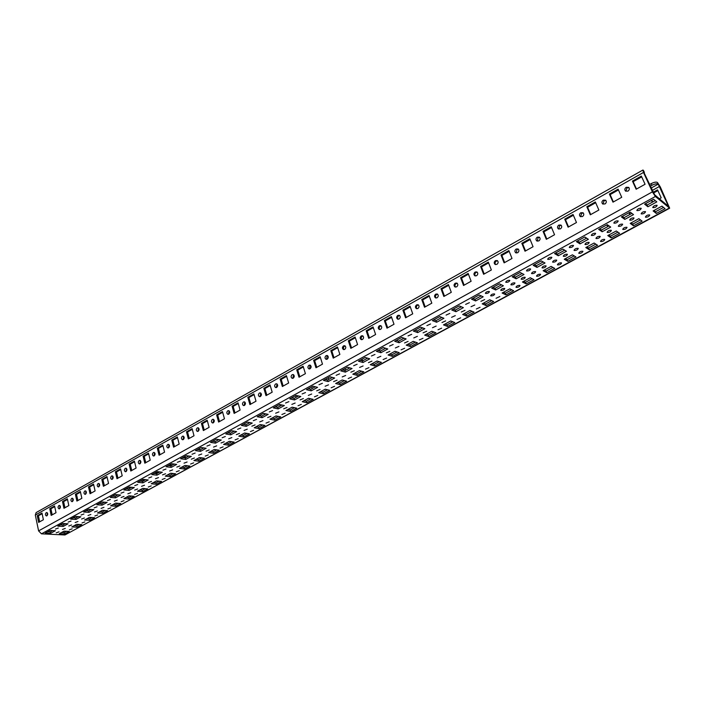 <?xml version="1.0" encoding="UTF-8"?>
<svg xmlns="http://www.w3.org/2000/svg" width="705" height="705" viewBox="0 0 705 705"><rect width="100%" height="100%" fill="white"/><g stroke="black" fill="none" stroke-linecap="round" stroke-linejoin="round"><path stroke-width="1.06" d="M73.258 517.682L73.999 517.267M86.001 510.755L86.565 510.376M599.682 228.869L600.792 228.2M578.003 240.705L579.281 240.008M556.932 252.267L558.184 251.588M536.276 263.608L537.501 262.93M516.016 274.721L517.214 274.069M496.135 285.631L497.316 284.987M476.633 296.338L477.787 295.703M457.492 306.834L458.629 306.217M438.713 317.144L439.735 316.615M46.239 512.641C45.102 514.015 45.155 515.117 46.407 515.937L46.909 515.813C48.055 514.438 48.002 513.337 46.759 512.517L46.239 512.641M47.288 512.773L47.006 515.752M58.894 505.538C57.739 506.921 57.792 508.023 59.061 508.851L59.59 508.737C60.745 507.353 60.692 506.243 59.431 505.414L58.894 505.538M59.96 505.67L59.661 508.684M71.751 498.329C70.588 499.713 70.641 500.823 71.91 501.66L72.456 501.537C73.628 500.153 73.576 499.043 72.307 498.206L71.751 498.329M72.835 498.453L72.518 501.511M84.811 490.997C83.631 492.39 83.683 493.509 84.97 494.355L85.543 494.231C86.724 492.839 86.671 491.72 85.384 490.874L84.811 490.997M85.913 491.121L85.569 494.214M98.083 483.56C96.885 484.952 96.938 486.08 98.233 486.935L98.823 486.802C100.022 485.41 99.978 484.282 98.674 483.427L98.083 483.56M99.202 483.674L98.832 486.802M111.566 475.99C110.35 477.391 110.403 478.528 111.716 479.391L112.333 479.259C113.54 477.858 113.496 476.73 112.183 475.857L111.566 475.99M112.703 476.104L112.315 479.268M125.27 468.305C124.036 469.706 124.089 470.852 125.411 471.724L126.054 471.592C127.279 470.191 127.235 469.045 125.913 468.173L125.27 468.305M126.424 468.411L126.01 471.619M139.193 460.497C137.951 461.898 138.004 463.044 139.334 463.934L140.004 463.793C141.247 462.392 141.194 461.246 139.863 460.356L139.193 460.497M140.374 460.594L139.925 463.837M153.346 452.548C152.095 453.958 152.139 455.113 153.487 456.012L154.184 455.871C155.435 454.461 155.391 453.306 154.051 452.416L153.346 452.548M154.554 452.645L154.078 455.923M167.746 444.476C166.477 445.886 166.521 447.049 167.878 447.957L168.601 447.816C169.87 446.406 169.826 445.243 168.477 444.335L167.746 444.476M168.971 444.564L168.46 447.878M182.383 436.263C181.097 437.682 181.141 438.845 182.507 439.761L183.256 439.62C184.543 438.21 184.507 437.047 183.141 436.122L182.383 436.263M183.635 436.351L183.088 439.7M197.268 427.917C195.964 429.336 196.008 430.508 197.382 431.434L198.167 431.293C199.471 429.874 199.427 428.702 198.061 427.768L197.268 427.917M198.546 428.005L197.964 431.389M212.399 419.422C211.086 420.841 211.121 422.022 212.513 422.965L213.333 422.815C214.646 421.405 214.611 420.224 213.236 419.281L212.399 419.422M213.721 419.51L213.086 422.93M227.803 410.786C226.472 412.205 226.508 413.386 227.9 414.346L228.755 414.196C230.086 412.786 230.059 411.597 228.667 410.636L227.803 410.786M229.151 410.865L228.473 414.32M243.472 401.991C242.123 403.41 242.159 404.608 243.551 405.578L244.45 405.428C245.798 404.009 245.772 402.819 244.379 401.841L243.472 401.991M244.855 402.079L244.124 405.56M259.414 393.046C258.056 394.465 258.083 395.664 259.484 396.651L260.427 396.501C261.784 395.091 261.767 393.883 260.365 392.896L259.414 393.046M260.832 393.134L260.048 396.651M275.637 383.943C274.271 385.362 274.289 386.569 275.69 387.565L276.677 387.424C278.052 386.005 278.034 384.798 276.633 383.802L275.637 383.943M277.1 384.031L276.254 387.583M626.207 187.274C624.665 188.473 624.436 189.724 625.494 191.029L627.943 191.134C629.486 189.936 629.732 188.684 628.675 187.38L626.207 187.274M628.975 187.697L626.93 187.847L625.917 191.284M603.277 200.141C601.735 201.366 601.524 202.617 602.643 203.912L604.969 203.974C606.503 202.758 606.723 201.498 605.621 200.202L603.277 200.141M605.93 200.511L604.018 200.687L603.066 204.15M580.823 212.734C579.281 213.985 579.096 215.245 580.25 216.523L582.462 216.55C584.004 215.307 584.198 214.047 583.044 212.769L580.823 212.734M583.37 213.069L581.59 213.262L580.691 216.743M558.827 225.08C557.285 226.349 557.117 227.609 558.325 228.869L560.413 228.869C561.955 227.609 562.132 226.34 560.933 225.08L558.827 225.08M561.268 225.371L559.611 225.582L558.774 229.081M537.272 237.171C535.738 238.457 535.588 239.718 536.831 240.96L538.814 240.934C540.356 239.656 540.506 238.396 539.272 237.144L537.272 237.171M539.616 237.426L538.082 237.647L537.289 241.163M516.157 249.015C514.624 250.319 514.491 251.588 515.769 252.813L517.655 252.76C519.18 251.465 519.312 250.204 518.052 248.971L516.157 249.015M518.404 249.244L516.985 249.482L516.236 252.998M495.448 260.63C493.932 261.952 493.817 263.212 495.122 264.428L496.91 264.357C498.426 263.044 498.55 261.775 497.254 260.568L495.448 260.63M497.615 260.832L496.302 261.07C494.936 262.145 494.707 263.317 495.597 264.595M475.152 272.015C473.645 273.355 473.548 274.615 474.87 275.805L476.571 275.717C478.087 274.386 478.184 273.126 476.871 271.936L475.152 272.015M477.241 272.2L476.025 272.438C474.668 273.514 474.456 274.694 475.364 275.963M455.254 283.181C453.747 284.529 453.667 285.789 455.016 286.961L456.628 286.864C458.135 285.516 458.215 284.256 456.875 283.084L455.254 283.181M457.263 283.339L456.144 283.586C454.796 284.67 454.593 285.842 455.518 287.102M435.734 294.135C434.245 295.492 434.174 296.752 435.54 297.898L437.074 297.792C438.572 296.435 438.633 295.183 437.276 294.02L435.734 294.135M437.673 294.276L436.642 294.514C435.311 295.606 435.108 296.779 436.051 298.03M416.593 304.868C415.104 306.243 415.06 307.495 416.435 308.631L417.889 308.508C419.378 307.142 419.431 305.891 418.056 304.754L416.593 304.868M418.462 305.001L417.51 305.239C416.188 306.331 416.003 307.495 416.955 308.746M397.805 315.408C396.333 316.792 396.298 318.043 397.69 319.154L399.074 319.03C400.546 317.647 400.581 316.404 399.197 315.285L397.805 315.408M399.612 315.532L398.739 315.761C397.435 316.853 397.259 318.017 398.21 319.259M379.378 325.754C377.915 327.138 377.889 328.38 379.29 329.482L380.603 329.35C382.066 327.966 382.092 326.723 380.7 325.622L379.378 325.754M381.123 325.86L380.321 326.08C379.026 327.173 378.858 328.336 379.819 329.57M361.286 335.897C359.841 337.298 359.823 338.532 361.224 339.616L362.476 339.475C363.921 338.083 363.947 336.849 362.546 335.765L361.286 335.897M362.969 336.003L362.247 336.214C360.969 337.307 360.801 338.462 361.762 339.687M343.529 345.864C342.092 347.265 342.084 348.499 343.494 349.557L344.683 349.416C346.12 348.014 346.129 346.789 344.727 345.723L343.529 345.864M345.159 345.961L344.507 346.164C343.238 347.257 343.079 348.402 344.04 349.618M326.089 355.646C324.67 357.047 324.67 358.272 326.089 359.321L327.217 359.18C328.636 357.77 328.645 356.545 327.235 355.496L326.089 355.646M327.675 355.734L327.085 355.928L326.635 359.374M308.975 365.243C307.565 366.662 307.574 367.878 308.984 368.909L310.068 368.759C311.469 367.358 311.469 366.133 310.059 365.102L308.975 365.243M310.508 365.331L309.971 365.516L309.539 368.944M292.161 374.681C290.768 376.091 290.777 377.307 292.196 378.321L293.227 378.171C294.611 376.761 294.602 375.553 293.201 374.531L292.161 374.681M293.65 374.76L292.751 378.347M607.216 232.465C609.27 232.562 610.662 231.883 611.376 230.42L611.253 230.271C609.199 230.174 607.807 230.852 607.093 232.315L607.216 232.465M629.803 220.154C631.874 220.26 633.284 219.563 634.024 218.056L633.918 217.916C631.839 217.81 630.429 218.506 629.68 220.013L629.803 220.154M585.097 244.529C587.133 244.617 588.499 243.948 589.186 242.538L589.045 242.37C587.018 242.282 585.652 242.952 584.956 244.362L585.097 244.529M542.18 267.926C544.172 267.997 545.494 267.362 546.146 266.041L545.97 265.856C543.978 265.785 542.656 266.411 542.004 267.741L542.18 267.926M521.347 279.277C523.322 279.339 524.626 278.731 525.251 277.444L525.066 277.25C523.092 277.188 521.797 277.796 521.162 279.092L521.347 279.277M563.418 256.347C565.436 256.417 566.776 255.774 567.446 254.408L567.296 254.232C565.278 254.152 563.938 254.796 563.26 256.171L563.418 256.347M267.636 417.589L270.896 416.267L267.636 417.589M251.852 426.199L255.069 424.904L251.852 426.199M652.856 207.587C654.945 207.702 656.381 206.979 657.157 205.428L657.051 205.296C654.954 205.181 653.526 205.904 652.751 207.464L652.856 207.587M283.701 408.829L286.997 407.481L283.701 408.829M350.87 372.214L354.324 370.742L350.87 372.214M333.624 381.617L337.043 380.18L333.624 381.617M404.529 342.965L408.116 341.387L404.529 342.965M368.433 362.643L371.932 361.136L368.433 362.643M386.314 352.897L389.856 351.354L386.314 352.897M480.907 301.326L484.696 299.581L480.907 301.326M500.929 290.407C502.885 290.469 504.163 289.87 504.78 288.618L504.577 288.424C502.621 288.371 501.343 288.962 500.726 290.213L500.929 290.407M441.991 322.537L445.675 320.881L441.991 322.537M461.264 312.033L465 310.332L461.264 312.033M423.079 332.848L426.719 331.227L423.079 332.848M56.206 532.848L59.017 531.843L56.206 532.848M81.551 519.039L84.406 517.999L81.551 519.039M68.782 526L71.61 524.978L68.782 526M134.664 490.081L137.634 488.97L134.664 490.081M162.529 474.888L165.552 473.742L162.529 474.888M148.482 482.546L151.478 481.418L148.482 482.546M121.075 497.492L124.01 496.399L121.075 497.492M94.514 511.971L97.396 510.913L94.514 511.971M107.689 504.789L110.597 503.714L107.689 504.789M236.334 434.659L239.515 433.39L236.334 434.659M206.071 451.156L209.182 449.94L206.071 451.156M221.07 442.978L224.225 441.735L221.07 442.978M176.805 467.107L179.854 465.935L176.805 467.107M191.311 459.202L194.404 458.003L191.311 459.202M316.686 390.852L320.061 389.442L316.686 390.852M300.048 399.92L303.388 398.545L300.048 399.92M55.457 529.058L58.295 528.045L55.457 529.058M68.156 522.105L71.02 521.074L68.156 522.105M81.057 515.038L83.939 513.989L81.057 515.038M94.162 507.864L97.07 506.798L94.162 507.864M107.468 500.576L110.412 499.492L107.468 500.576M120.996 493.165L123.965 492.064L120.996 493.165M134.743 485.639L137.739 484.511L134.743 485.639M148.711 477.981L151.742 476.836L148.711 477.981M162.917 470.209L165.975 469.036L162.917 470.209M177.352 462.295L180.445 461.105L177.352 462.295M192.033 454.258L195.153 453.042L192.033 454.258M206.962 446.08L210.116 444.846L206.962 446.08M222.145 437.761L225.336 436.501L222.145 437.761M237.594 429.301L240.819 428.014L237.594 429.301M253.306 420.691L256.567 419.378L253.306 420.691M269.292 411.94L272.588 410.592L269.292 411.94M285.569 403.022L288.9 401.656L285.569 403.022M636.941 210.566C639.047 210.68 640.484 209.967 641.242 208.407L641.127 208.275C639.021 208.151 637.584 208.874 636.827 210.425L636.941 210.566M613.967 223.15C616.055 223.256 617.465 222.56 618.197 221.053L618.065 220.903C615.985 220.797 614.575 221.493 613.843 223L613.967 223.15M591.469 235.47C593.531 235.567 594.923 234.888 595.628 233.434L595.487 233.276C593.425 233.17 592.033 233.849 591.328 235.311L591.469 235.47M569.428 247.543C571.473 247.631 572.839 246.97 573.517 245.56L573.368 245.393C571.323 245.296 569.957 245.957 569.27 247.376L569.428 247.543M547.829 259.369C549.856 259.458 551.195 258.814 551.856 257.44L551.689 257.263C549.671 257.184 548.323 257.827 547.662 259.193L547.829 259.369M526.67 270.967C528.671 271.037 529.993 270.412 530.636 269.09L530.451 268.896C528.442 268.825 527.12 269.451 526.485 270.773L526.67 270.967M505.926 282.326C507.9 282.397 509.204 281.78 509.83 280.502L509.627 280.299C507.644 280.238 506.34 280.846 505.723 282.132L505.926 282.326M485.586 293.474C487.543 293.527 488.829 292.927 489.429 291.685L489.217 291.482C487.252 291.421 485.965 292.02 485.366 293.262L485.586 293.474M465.635 304.393L469.424 302.656L465.635 304.393M446.071 315.109L449.816 313.417L446.071 315.109M426.886 325.622L430.57 323.974L426.886 325.622M408.054 335.933L411.694 334.32L408.054 335.933M389.574 346.058L393.17 344.481L389.574 346.058M371.438 355.99L374.981 354.456L371.438 355.99M353.637 365.745L357.135 364.238L353.637 365.745M336.153 375.316L339.607 373.853L336.153 375.316M318.986 384.719L322.405 383.282L318.986 384.719M62.472 529.437L65.292 528.424L62.472 529.437M75.144 522.528L77.982 521.506L75.144 522.528M88.01 515.514L90.874 514.474L88.01 515.514M101.079 508.393L103.97 507.327L101.079 508.393M114.351 501.149L117.277 500.074L114.351 501.149M127.843 493.8L130.795 492.698L127.843 493.8M141.546 486.327L144.525 485.207L141.546 486.327M155.479 478.73L158.484 477.593L155.479 478.73M169.641 471.019L172.672 469.856L169.641 471.019M184.031 463.167L187.098 461.986L184.031 463.167M198.66 455.192L201.762 453.985L198.66 455.192M213.536 447.085L216.673 445.851L213.536 447.085M228.667 438.836L231.839 437.585L228.667 438.836M244.053 430.447L247.261 429.169L244.053 430.447M259.713 421.916L262.947 420.603L259.713 421.916M275.637 413.227L278.916 411.896L275.637 413.227M291.844 404.397L295.157 403.031L291.844 404.397M641.268 213.906C643.348 214.012 644.775 213.307 645.533 211.773L645.428 211.641C643.339 211.526 641.92 212.24 641.153 213.774L641.268 213.906M618.452 226.34C620.515 226.446 621.916 225.75 622.647 224.269L622.524 224.128C620.462 224.023 619.061 224.71 618.329 226.199L618.452 226.34M596.104 238.528C598.148 238.616 599.523 237.946 600.228 236.51L600.096 236.351C598.051 236.263 596.677 236.933 595.963 238.369L596.104 238.528M574.205 250.469C576.232 250.548 577.58 249.896 578.267 248.504L578.118 248.336C576.091 248.248 574.742 248.9 574.055 250.293L574.205 250.469M552.746 262.163C554.747 262.234 556.078 261.599 556.738 260.251L556.58 260.075C554.579 259.995 553.24 260.638 552.579 261.987L552.746 262.163M531.711 273.628C533.694 273.699 535.007 273.073 535.65 271.769L535.465 271.584C533.482 271.513 532.169 272.139 531.526 273.443L531.711 273.628M511.09 284.873C513.055 284.935 514.342 284.326 514.967 283.058L514.773 282.864C512.808 282.802 511.513 283.41 510.896 284.679L511.09 284.873M490.865 295.897C492.813 295.95 494.082 295.36 494.69 294.126L494.478 293.932C492.539 293.879 491.262 294.461 490.654 295.695L490.865 295.897M471.037 306.71L474.8 304.983L471.037 306.71M451.579 317.312L455.289 315.637L451.579 317.312M432.491 327.719L436.157 326.08L432.491 327.719M413.764 337.933L417.378 336.329L413.764 337.933M395.373 347.953L398.942 346.393L395.373 347.953M377.325 357.796L380.85 356.272L377.325 357.796M359.612 367.455L363.084 365.965L359.612 367.455M342.207 376.937L345.644 375.483L342.207 376.937M325.12 386.252L328.512 384.833L325.12 386.252M69.39 529.808L72.192 528.803L69.39 529.808M82.036 522.951L84.856 521.92L82.036 522.951M94.867 515.981L97.722 514.941L94.867 515.981M107.9 508.913L110.782 507.856L107.9 508.913M121.145 501.722L124.054 500.647L121.145 501.722M134.593 494.425L137.528 493.333L134.593 494.425M148.262 487.014L151.222 485.895L148.262 487.014M162.15 479.471L165.137 478.342L162.15 479.471M176.268 471.812L179.281 470.658L176.268 471.812M190.606 464.031L193.663 462.859L190.606 464.031M205.19 456.117L208.275 454.919L205.19 456.117M220.022 448.072L223.132 446.847L220.022 448.072M235.091 439.894L238.246 438.642L235.091 439.894M250.425 431.575L253.606 430.306L250.425 431.575M266.023 423.115L269.239 421.81L266.023 423.115M281.885 414.505L285.137 413.183L281.885 414.505M298.021 405.745L301.317 404.397L298.021 405.745M645.516 217.184C647.578 217.29 648.988 216.585 649.746 215.078L649.64 214.946C647.578 214.84 646.168 215.545 645.41 217.061L645.516 217.184M622.859 229.486C624.903 229.574 626.287 228.896 627.018 227.433L626.904 227.292C624.859 227.195 623.467 227.874 622.735 229.337L622.859 229.486M600.66 241.533C602.678 241.612 604.044 240.951 604.749 239.533L604.617 239.383C602.599 239.295 601.233 239.956 600.519 241.374L600.66 241.533M578.902 253.333C580.902 253.412 582.242 252.76 582.929 251.385L582.788 251.227C580.779 251.147 579.439 251.8 578.752 253.174L578.902 253.333M557.576 264.904C559.558 264.974 560.88 264.34 561.541 263.009L561.383 262.842C559.4 262.771 558.078 263.397 557.417 264.736L557.576 264.904M536.672 276.245C538.638 276.307 539.933 275.699 540.576 274.404L540.4 274.227C538.444 274.166 537.139 274.774 536.496 276.069L536.672 276.245M516.175 287.376C518.113 287.429 519.4 286.829 520.017 285.578L519.832 285.384C517.884 285.331 516.606 285.93 515.981 287.182L516.175 287.376M496.064 298.286L499.863 296.532L496.064 298.286M476.342 308.984L480.087 307.274L476.342 308.984M456.999 319.48L460.682 317.814L456.999 319.48M438.008 329.781L441.647 328.16L438.008 329.781M419.378 339.898L422.965 338.312L419.378 339.898M401.083 349.821L404.626 348.27L401.083 349.821M383.123 359.568L386.622 358.052L383.123 359.568M365.49 369.138L368.944 367.657L365.49 369.138M348.173 378.532L351.583 377.087L348.173 378.532M331.156 387.768L334.531 386.349L331.156 387.768M314.448 396.836L317.779 395.452L314.448 396.836M302.128 393.954L305.503 392.553L302.128 393.954M308.332 395.408L311.689 394.016L308.332 395.408M644.282 173.219L644.335 172.24L643.885 171.844L644.203 173.051L654.592 194.747L668.507 206.371L658.223 184.137C656.954 183.432 654.883 183.811 652.002 185.265L651.235 183.6C654.117 182.146 656.188 181.767 657.457 182.472L660.294 186.922L669.671 208.213L655.386 196.483L41.472 533.835L64.957 534.972L669.292 208.063M643.859 172.082L642.881 170.046L643.506 172.452L652.416 191.866L655.386 196.483M645.075 184.261L641.338 176.1L632.447 181.097L636.148 189.24L645.075 184.261M621.731 197.285L618.1 189.16L609.393 194.051L612.989 202.159L621.731 197.285M598.871 210.028L595.346 201.956L586.824 206.741L590.305 214.805L598.871 210.028M272.183 392.183L270.006 384.86L263.846 388.323L265.996 395.628L272.183 392.183M256.003 401.207L253.888 393.928L247.834 397.329L249.923 404.591L256.003 401.207M240.105 410.072L238.043 402.828L232.095 406.177L234.131 413.403L240.105 410.072M224.472 418.788L222.472 411.588L216.629 414.875L218.612 422.057L224.472 418.788M209.121 427.345L207.173 420.189L201.427 423.423L203.348 430.561L209.121 427.345M194.016 435.769L192.121 428.649L186.472 431.83L188.35 438.924L194.016 435.769M179.176 444.044L177.334 436.968L171.773 440.087L173.597 447.155L179.176 444.044M164.573 452.178L162.785 445.146L157.321 448.221L159.092 455.236L164.573 452.178M150.218 460.189L148.482 453.192L143.106 456.214L144.825 463.194L150.218 460.189M136.1 468.058L134.408 461.096L129.121 464.075L130.795 471.019L136.1 468.058M122.212 475.804L120.564 468.887L115.356 471.812L116.995 478.713L122.212 475.804M108.544 483.427L106.94 476.545L101.82 479.418L103.406 486.291L108.544 483.427M95.096 490.927L93.536 484.079L88.495 486.908L90.046 493.738L95.096 490.927M81.859 498.303L80.344 491.5L75.382 494.284L76.889 501.079L81.859 498.303M68.834 505.564L67.354 498.796L62.481 501.537L63.944 508.296L68.834 505.564M56.012 512.711L54.576 505.978L49.773 508.684L51.192 515.399L56.012 512.711M339.88 354.439L337.448 346.948L330.83 350.667L333.236 358.14L339.88 354.439M322.493 364.132L320.132 356.686L313.628 360.334L315.972 367.772L322.493 364.132M43.393 519.752L41.992 513.055L37.259 515.716L38.643 522.396L43.393 519.752M357.585 344.56L355.091 337.025L348.349 340.815L350.817 348.34L357.585 344.56M375.624 334.505L373.06 326.926L366.186 330.786L368.733 338.347L375.624 334.505M394.007 324.256L391.363 316.633L384.366 320.572L386.983 328.177L394.007 324.256M412.733 313.813L410.019 306.146L402.89 310.156L405.578 317.805L412.733 313.813M431.821 303.168L429.028 295.457L421.757 299.546L424.525 307.239L431.821 303.168M451.288 292.319L448.406 284.564L440.995 288.724L443.85 296.47L451.288 292.319M471.125 281.251L468.164 273.452L460.612 277.7L463.546 285.481L471.125 281.251M491.367 269.971L488.318 262.128L480.616 266.455L483.63 274.28L491.367 269.971M512.006 258.462L508.869 250.575L501.008 254.99L504.11 262.859L512.006 258.462M533.059 246.724L529.834 238.783L521.815 243.287L525.014 251.209L533.059 246.724M554.553 234.739L551.222 226.754L543.044 231.355L546.331 239.321L554.553 234.739M576.478 222.516L573.059 214.479L564.705 219.176L568.098 227.186L576.478 222.516M288.653 383L286.415 375.633L280.149 379.158L282.361 386.507L288.653 383M305.424 373.65L303.124 366.248L296.743 369.834L299.017 377.219L305.424 373.65M41.472 533.835L38.599 530.891L35.32 515.047L36.149 512.579M641.691 176.876L633.152 181.678L636.5 189.046M618.444 189.936L610.125 194.615L613.376 201.938M595.681 202.732L587.582 207.279L590.728 214.567M270.218 385.564L264.877 388.561L266.825 395.17M254.091 394.624L248.874 397.549L250.768 404.124M238.246 403.524L233.152 406.388L234.994 412.918M222.665 412.275L217.686 415.078L219.484 421.572M207.358 420.876L202.494 423.608L204.238 430.068M192.306 429.336L187.548 432.006L189.248 438.422M177.51 437.646L172.857 440.255L174.514 446.644M162.961 445.824L158.413 448.371L160.017 454.725M148.649 453.861L144.199 456.355L145.768 462.674M134.567 461.766L130.222 464.207L131.747 470.491M120.722 469.548L116.475 471.936L117.947 478.184M107.089 477.206L102.939 479.541L104.375 485.745M93.686 484.732L89.623 487.023L91.024 493.192M80.485 492.152L76.51 494.381L77.876 500.524M67.504 499.448L63.609 501.634L64.939 507.741M54.717 506.631L50.91 508.763L52.196 514.844M337.686 347.662L331.817 350.958L333.994 357.717M320.361 357.4L314.633 360.616L316.748 367.331M42.124 513.698L38.405 515.787L39.656 521.832M355.329 337.748L349.319 341.123L351.557 347.926M373.306 327.658L367.146 331.112L369.446 337.951M391.619 317.365L385.309 320.907L387.68 327.781M410.275 306.887L403.815 310.508L406.247 317.426M429.292 296.197L422.674 299.916L425.177 306.878M448.688 285.305L441.894 289.12L444.476 296.118M468.455 274.201L461.493 278.114L464.146 285.146M488.609 262.877L481.48 266.887L484.203 273.963M509.169 251.332L501.854 255.439L504.657 262.56M530.142 239.541L522.643 243.763L525.533 250.918M551.548 227.521L543.846 231.848L546.824 239.048M573.385 215.254L565.489 219.687L568.547 226.931M286.635 376.347L281.172 379.413L283.172 386.058M303.344 366.952L297.748 370.099L299.81 376.778M63.573 523.542L63.785 524.529M65.23 531.226L65.389 531.975M657.871 190.606L653.42 193.064M651.834 200.202L652.654 202M629.336 212.54L630.138 214.338M607.34 224.728L608.071 226.42M228.658 432.403L228.834 433.046M213.879 440.51L214.153 441.506M199.348 448.486L199.7 449.816M185.045 456.338L185.45 457.898M170.971 464.057L171.368 465.608M157.127 471.654L157.515 473.196M143.573 479.453L143.873 480.669M130.24 487.155L130.451 488.019M117.1 494.725L117.233 495.262M659.422 198.784L661.202 197.814L657.536 189.883L653.068 192.35M651.499 200.379L652.328 202.185M628.975 212.743L629.776 214.531M606.899 224.851L607.684 226.64M296.082 397.303L295.589 395.681M280.149 406.027L279.7 404.511M264.49 414.611L264.181 413.562M249.094 423.044L248.918 422.427M227.821 432.861L230.35 433.302L230.773 434.818L236.642 431.61L231.689 430.737L225.803 433.972L230.773 434.818M198.484 448.962L198.669 449.667M184.172 456.814L184.437 457.827M170.09 464.542L170.425 465.846M156.228 472.147L156.616 473.689M142.595 479.629L142.965 481.162M129.182 487.049L129.535 488.521M116.034 494.628L116.307 495.765M103.089 502.066L103.282 502.903M90.337 509.389L90.46 509.926M362.643 360.845L362.097 359.18M345.565 370.204L345.027 368.548M65.389 523.648L62.877 525.031L60.145 524.873M379.933 351.019L379.466 349.654M397.444 340.788L397.153 339.942M585.599 237.514L586.022 238.501M312.289 388.429L311.777 386.789M328.777 379.396L328.257 377.748M617.933 232.148L610.442 236.219L608.75 235.065M609.014 225.908L601.427 230.068L599.629 228.843M564.679 250.187L557.576 254.082L555.672 252.963M595.831 244.142L588.587 248.072L586.833 246.97M586.622 238.175L579.281 242.194L577.43 241.022M522.105 273.505L515.47 277.144L513.46 276.122M532.125 278.713L525.56 282.273L523.665 281.313M552.94 267.415L546.155 271.099L544.304 270.086M543.176 261.969L536.311 265.723L534.355 264.657M574.17 255.897L567.155 259.704L565.357 258.647M278.36 416.408L274.254 418.638L271.883 418.171M265.803 413.888L261.661 416.153L259.167 415.668M262.56 424.983L258.585 427.142L256.197 426.701M640.484 219.907L632.746 224.111L631.107 222.903M631.883 213.386L624.031 217.686L622.295 216.4M663.511 207.42L655.509 211.764L653.932 210.495M282.009 405.005L277.726 407.358L275.25 406.838M294.443 407.684L290.187 409.993L287.843 409.499M655.227 200.59L647.111 205.04L645.445 203.701M332.399 377.413L327.649 380.013L325.261 379.396M361.647 371.218L356.783 373.853L354.553 373.236M349.812 367.878L344.895 370.566L342.542 369.913M344.401 380.577L339.695 383.132L337.431 382.542M315.302 386.772L310.711 389.292L308.296 388.702M327.455 389.777L322.899 392.244L320.608 391.689M415.315 342.092L409.94 345.009L407.807 344.287M385.6 348.27L380.348 351.152L378.056 350.42M397.1 351.98L391.901 354.8L389.733 354.113M379.211 361.683L374.179 364.414L371.976 363.762M367.543 358.166L362.458 360.942L360.14 360.255M472.05 311.31L466.111 314.527L464.093 313.699M461.343 306.79L455.333 310.077L453.2 309.195M491.693 300.656L485.551 303.987L483.568 303.106M501.458 284.82L495.033 288.336L492.98 287.367M511.707 289.79L505.362 293.236L503.423 292.311M481.198 295.915L474.994 299.308L472.896 298.382M452.786 321.762L447.04 324.882L444.978 324.089M441.859 317.462L436.051 320.643L433.875 319.797M404 338.197L398.572 341.167L396.316 340.409M433.875 332.02L428.314 335.042L426.217 334.285M422.753 327.922L417.14 330.998L414.919 330.196M52.743 530.583L50.319 531.914L47.57 531.773M66.631 531.297L64.217 532.61L61.599 532.478M105.01 510.473L102.313 511.945L99.731 511.751M91.315 509.459L88.601 510.94L85.887 510.746M92.02 517.523L89.42 518.933L86.821 518.765M79.224 524.467L76.722 525.824L74.113 525.674M78.255 516.606L75.638 518.043L72.915 517.867M145.23 488.653L142.225 490.283L139.678 490.037M145.671 479.682L142.533 481.4L139.881 481.118M159.066 481.145L155.955 482.837L153.426 482.564M173.13 473.513L169.905 475.267L167.393 474.967M159.823 471.936L156.572 473.716L153.937 473.408M118.052 494.813L115.135 496.408L112.447 496.17M131.615 496.038L128.707 497.615L126.151 497.386M131.756 487.305L128.724 488.962L126.054 488.706M104.578 502.189L101.758 503.731L99.061 503.52M118.202 503.317L115.409 504.833L112.835 504.63M234.227 431.187L230.35 433.302M247.023 433.416L243.181 435.496L240.766 435.082M249.878 422.612L245.869 424.807L243.348 424.339M218.832 439.612L215.096 441.656L212.531 441.251M231.751 441.7L228.041 443.718L225.6 443.33M188.834 456.047L185.344 457.95L182.745 457.598M187.424 465.758L184.084 467.565L181.59 467.256M174.206 464.057L170.839 465.899L168.222 465.564M201.956 457.871L198.493 459.748L196.016 459.413M203.71 447.895L200.097 449.878L197.515 449.49M216.726 449.852L213.148 451.799L210.689 451.438M298.506 395.972L294.073 398.404L291.632 397.849M310.799 398.81L306.402 401.198L304.084 400.669M611.173 237.885L619.598 233.32L616.258 230.976L607.78 235.585L611.173 237.885L610.442 236.219M602.158 231.76L610.706 227.089L607.243 224.666L598.651 229.381L602.158 231.76L601.427 230.068M558.272 255.756L566.476 251.271L562.793 249.059L554.553 253.58L558.272 255.756L557.576 254.082M589.292 249.737L597.558 245.261L594.103 243.022L585.793 247.534L589.292 249.737L588.587 248.072M579.995 243.877L588.367 239.303L584.789 236.986L576.373 241.604L579.995 243.877L579.281 242.194M516.13 278.801L524.009 274.492L520.123 272.474L512.2 276.818L516.13 278.801L515.47 277.144M526.212 283.904L534.002 279.691L530.239 277.735L522.423 281.991L526.212 283.904L525.56 282.273M546.824 272.738L554.764 268.438L551.107 266.393L543.132 270.729L546.824 272.738L546.155 271.099M536.99 267.398L545.027 263L541.237 260.885L533.165 265.318L536.99 267.398L536.311 265.723M567.851 261.352L575.95 256.964L572.389 254.822L564.247 259.246L567.851 261.352L567.155 259.704M274.694 420.145L280.722 416.884L275.999 415.932L269.953 419.219L274.694 420.145L274.254 418.638M262.101 417.686L268.182 414.364L263.317 413.386L257.219 416.734L262.101 417.686L261.661 416.153M259.017 428.64L264.948 425.432L260.171 424.542L254.232 427.768L259.017 428.64L258.585 427.142M633.495 225.794L642.096 221.132L638.871 218.682L630.226 223.388L633.495 225.794L632.746 224.111M624.789 219.387L633.513 214.62L630.164 212.082L621.396 216.893L624.789 219.387L624.031 217.686M656.284 213.448L665.062 208.698L661.96 206.133L653.13 210.936L656.284 213.448L655.509 211.764M278.184 408.9L284.362 405.516L279.55 404.476L273.346 407.878L278.184 408.9L277.726 407.358M290.645 411.508L296.779 408.186L292.108 407.182L285.948 410.521L290.645 411.508L290.187 409.993M647.895 206.759L656.804 201.886L653.579 199.233L644.626 204.15L647.895 206.759L647.111 205.04M328.151 381.581L334.672 378.012L330.019 376.787L323.472 380.374L328.151 381.581L327.649 380.013M357.294 375.412L363.868 371.843L359.427 370.592L352.817 374.179L357.294 375.412L356.783 373.853M345.406 372.143L352.051 368.512L347.459 367.217L340.797 370.874L345.406 372.143L344.895 370.566M340.189 384.674L346.649 381.176L342.145 379.986L335.659 383.511L340.189 384.674L339.695 383.132M311.196 390.843L317.602 387.345L312.897 386.181L306.464 389.706L311.196 390.843L310.711 389.292M323.383 393.778L329.737 390.332L325.164 389.213L318.792 392.676L323.383 393.778L322.899 392.244M410.495 346.587L417.439 342.824L413.192 341.361L406.212 345.15L410.495 346.587L409.94 345.009M380.885 352.738L387.776 348.975L383.317 347.539L376.408 351.328L380.885 352.738L380.348 351.152M392.438 356.369L399.259 352.676L394.941 351.284L388.094 355.003L392.438 356.369L391.901 354.8M374.707 365.974L381.405 362.344L377.016 361.022L370.292 364.679L374.707 365.974L374.179 364.414M362.987 362.529L369.755 358.827L365.225 357.47L358.44 361.189L362.987 362.529L362.458 360.942M466.71 316.14L474.06 312.156L470.041 310.456L462.656 314.474L466.71 316.14L466.111 314.527M455.941 311.707L463.37 307.644L459.219 305.891L451.755 309.988L455.941 311.707L455.333 310.077M486.168 305.6L493.659 301.537L489.719 299.757L482.194 303.855L486.168 305.6L485.551 303.987M495.668 289.984L503.396 285.763L499.413 283.833L491.658 288.089L495.668 289.984L495.033 288.336M505.996 294.857L513.637 290.724L509.786 288.856L502.11 293.024L505.996 294.857L505.362 293.236M475.611 300.956L483.189 296.805L479.118 294.972L471.513 299.149L475.611 300.956L474.994 299.308M447.622 326.477L454.831 322.573L450.733 320.951L443.489 324.89L447.622 326.477L447.04 324.882M436.642 322.255L443.93 318.272L439.691 316.607L432.376 320.616L436.642 322.255L436.051 320.643M399.127 342.771L406.142 338.929L401.762 337.422L394.712 341.29L399.127 342.771L398.572 341.167M428.887 336.629L435.963 332.795L431.786 331.253L424.683 335.113L428.887 336.629L428.314 335.042M417.704 332.61L424.859 328.697L420.55 327.111L413.368 331.05L417.704 332.61L417.14 330.998M50.619 533.315L55.369 530.715L50.002 530.442L45.235 533.05L50.619 533.315L50.319 531.914M64.516 534.002L69.249 531.438L64.014 531.165L59.273 533.738L64.516 534.002L64.217 532.61M102.63 513.355L107.592 510.667L102.428 510.288L97.466 512.984L102.63 513.355L102.313 511.945M88.918 512.376L93.897 509.653L88.601 509.257L83.613 511.997L88.918 512.376L88.601 510.94M89.729 520.343L94.611 517.699L89.429 517.355L84.538 520.008L89.729 520.343L89.42 518.933M63.186 526.441L68.015 523.806L62.666 523.489L57.828 526.141L63.186 526.441L62.877 525.031M77.03 527.225L81.833 524.617L76.625 524.308L71.813 526.926L77.03 527.225L76.722 525.824M75.955 519.462L80.855 516.783L75.532 516.43L70.615 519.127L75.955 519.462L75.638 518.043M142.569 491.72L147.768 488.9L142.692 488.398L137.484 491.226L142.569 491.72L142.225 490.283M142.895 482.863L148.209 479.955L143.018 479.391L137.695 482.317L142.895 482.863L142.533 481.4M156.307 484.273L161.586 481.418L156.545 480.863L151.258 483.745L156.307 484.273L155.955 482.837M170.275 476.712L175.633 473.804L170.628 473.214L165.252 476.139L170.275 476.712L169.905 475.267M156.942 475.179L162.344 472.235L157.189 471.619L151.778 474.588L156.942 475.179L156.572 473.716M115.479 497.853L120.617 495.042L115.373 494.566L110.218 497.395L115.479 497.853L115.135 496.408M129.05 499.043L134.162 496.276L129.059 495.809L123.939 498.594L129.05 499.043L128.707 497.615M129.077 490.416L134.303 487.56L129.085 487.04L123.851 489.913L129.077 490.416L128.724 488.962M102.093 505.168L107.151 502.401L101.881 501.969L96.805 504.754L102.093 505.168L101.758 503.731M115.735 506.252L120.775 503.529L115.638 503.106L110.597 505.846L115.735 506.252L115.409 504.833M243.604 436.994L249.429 433.831L244.617 432.993L238.775 436.175L243.604 436.994L243.181 435.496M246.301 426.322L252.275 423.062L247.367 422.136L241.374 425.423L246.301 426.322L245.869 424.807M215.51 443.163L221.282 440.008L216.276 439.197L210.495 442.37L215.51 443.163L215.096 441.656M228.446 445.199L234.175 442.097L229.319 441.312L223.573 444.432L228.446 445.199L228.041 443.718M185.741 459.44L191.319 456.391L186.235 455.677L180.639 458.752L185.741 459.44L185.344 457.95M184.463 469.028L189.918 466.075L184.939 465.432L179.475 468.402L184.463 469.028L184.084 467.565M171.218 467.38L176.708 464.375L171.588 463.714L166.089 466.736L171.218 467.38L170.839 465.899M198.881 461.22L204.424 458.215L199.489 457.527L193.928 460.55L198.881 461.22L198.493 459.748M200.493 451.367L206.168 448.265L201.128 447.508L195.444 450.627L200.493 451.367L200.097 449.878M213.544 453.271L219.176 450.222L214.276 449.482L208.627 452.557L213.544 453.271L213.148 451.799M294.54 399.946L300.832 396.51L296.074 395.408L289.755 398.88L294.54 399.946L294.073 398.404M306.869 402.722L313.108 399.338L308.49 398.272L302.233 401.674L306.869 402.722L306.402 401.198M669.662 208.222L64.957 534.972M649.49 184.569L651.235 183.6M650.257 186.235L652.002 185.265M643.321 170.231L644.335 172.24M297.748 370.099L296.743 369.834M281.172 379.413L280.149 379.158M565.489 219.687L564.705 219.176M543.846 231.848L543.044 231.355M522.643 243.763L521.815 243.287M501.854 255.439L501.008 254.99M481.48 266.887L480.616 266.455M461.493 278.114L460.612 277.7M441.894 289.12L440.995 288.724M422.674 299.916L421.757 299.546M403.815 310.508L402.89 310.156M385.309 320.907L384.366 320.572M367.146 331.112L366.186 330.786M349.319 341.123L348.349 340.815M38.405 515.787L37.259 515.716M314.633 360.616L313.628 360.334M331.817 350.958L330.83 350.667M50.91 508.763L49.773 508.684M63.609 501.634L62.481 501.537M76.51 494.381L75.382 494.284M89.623 487.023L88.495 486.908M102.939 479.541L101.82 479.418M116.475 471.936L115.356 471.812M130.222 464.207L129.121 464.075M144.199 456.355L143.106 456.214M158.413 448.371L157.321 448.221M172.857 440.255L171.773 440.087M187.548 432.006L186.472 431.83M202.494 423.608L201.427 423.423M217.686 415.078L216.629 414.875M233.152 406.388L232.095 406.177M248.874 397.549L247.834 397.329M264.877 388.561L263.846 388.323M587.582 207.279L586.824 206.741M610.125 194.615L609.393 194.051M633.152 181.678L632.447 181.097M643.506 172.452L35.32 515.047M38.599 530.891L652.416 191.866M652.204 190.482L659.642 186.367M668.366 205.217L667.617 205.631M651.103 188.085L658.223 184.137L657.457 182.472M36.105 512.605L642.881 170.046"/></g></svg>
